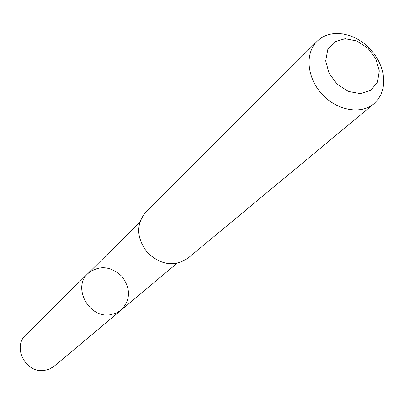 <?xml version="1.0" encoding="UTF-8"?>
<svg xmlns="http://www.w3.org/2000/svg" width="404" height="404" viewBox="0 0 404 404"><rect width="100%" height="100%" fill="white"/><g stroke="black" fill="none" stroke-linecap="round" stroke-linejoin="round"><path stroke-width="0.61" d="M110.343 314.751C88.956 318.584 72.144 287.411 87.936 273.518C99.061 265.004 110.327 265.888 121.73 276.174C130.901 288.496 130.724 299.793 121.2 310.07L116.16 313.171L110.343 314.751C88.956 318.584 72.144 287.411 87.936 273.518L25.841 334.85C11.878 347.203 26.048 373.983 44.748 370.347L49.152 369.185L53.712 366.59L121.2 310.07L116.16 313.171L110.343 314.751M317.014 41.36L145.849 211.974C135.81 224.462 136.36 238.052 147.495 252.732C161.06 265.196 174.538 267.019 187.916 258.201L373.867 103.833L378.114 99.354L381.24 93.935L383.154 87.764L383.8 81.068L383.164 74.063L381.275 66.998L378.205 60.105L374.059 53.616L368.978 47.743L363.125 42.683L356.702 38.602L349.92 35.643L343.001 33.911L336.179 33.471C328.497 33.779 322.109 36.41 317.014 41.36C304.788 53.267 306.838 77.664 321.887 94.031C336.769 110.55 360.863 114.888 373.867 103.833M345.102 38.703L334.669 41.784L327.72 49.707L325.695 60.959L329.063 73.296L337.178 84.209L348.394 91.471L360.408 93.612L370.796 90.259L377.508 82.148L379.29 70.937L375.846 58.833L367.882 48.172L356.939 40.996L345.102 38.703M139.658 222.427L87.936 273.518M176.927 263.383L121.2 310.07"/></g></svg>
